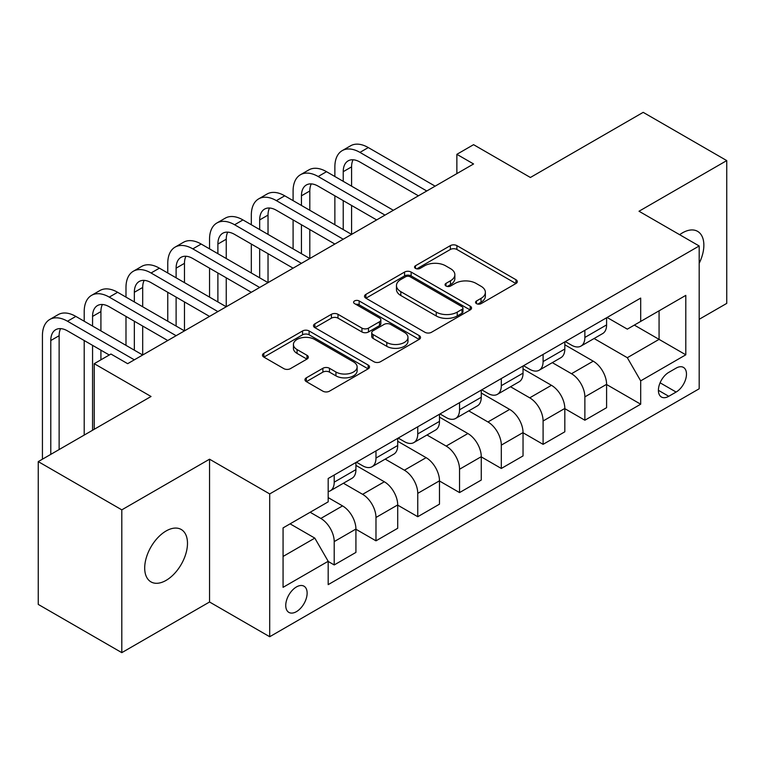 <?xml version="1.0" encoding="UTF-8"?>
<svg xmlns="http://www.w3.org/2000/svg" width="765" height="765" viewBox="0 0 765 765"><rect width="100%" height="100%" fill="white"/><g stroke="black" fill="none" stroke-linecap="round" stroke-linejoin="round"><path stroke-width="1.15" d="M476.509 303.638A3.251 1.874 0 0 0 481.099 303.638L515.964 283.509A4.638 2.677 0 0 0 517.322 281.616A4.638 2.677 0 0 0 515.964 279.722L456.906 245.632A4.638 2.677 0 0 0 450.346 245.632L415.491 265.751A3.251 1.874 0 0 0 414.544 267.081A3.251 1.874 0 0 0 415.491 268.4A3.251 1.874 0 0 0 420.081 268.4L424.594 265.799A14.851 8.568 0 0 1 445.593 265.799L450.509 268.639A14.851 8.568 0 0 1 454.859 274.702A14.851 8.568 0 0 1 450.509 280.765L446.005 283.366A3.251 1.874 0 0 0 445.048 284.695A3.251 1.874 0 0 0 446.005 286.014A3.251 1.874 0 0 0 450.595 286.014L455.108 283.413A14.851 8.568 0 0 1 476.098 283.413L481.022 286.253A14.851 8.568 0 0 1 485.373 292.316A14.851 8.568 0 0 1 481.022 298.379L476.509 300.98A3.251 1.874 0 0 0 475.562 302.309A3.251 1.874 0 0 0 476.509 303.638L476.509 300.98M166.091 580.386A30.246 17.461 120 0 0 185.857 553.726A30.246 17.461 120 0 0 181.219 529.485A30.246 17.461 120 0 0 166.091 530.986A30.246 17.461 120 0 0 146.325 557.637A30.246 17.461 120 0 0 150.963 581.878A30.246 17.461 120 0 0 166.091 580.386M699.181 263.323A30.246 17.461 120 0 0 697.594 231.355A30.246 17.461 120 0 0 682.466 232.856A30.246 17.461 120 0 0 679.645 234.702M296.438 611.646A15.128 8.731 120 0 0 306.316 598.316A15.128 8.731 120 0 0 304.001 586.191A15.128 8.731 120 0 0 296.438 586.946A15.128 8.731 120 0 0 286.559 600.276A15.128 8.731 120 0 0 288.874 612.392A15.128 8.731 120 0 0 296.438 611.646M306.325 377.834A4.638 2.677 0 0 0 304.967 379.727A4.638 2.677 0 0 0 306.325 381.62L322.897 391.183A4.638 2.677 0 0 0 329.457 391.183L368.166 368.835A4.638 2.677 0 0 0 369.524 366.942A4.638 2.677 0 0 0 368.166 365.048L309.117 330.958A4.638 2.677 0 0 0 302.558 330.958L263.849 353.306A4.638 2.677 0 0 0 262.481 355.199A4.638 2.677 0 0 0 263.849 357.092L283.853 368.644A4.638 2.677 0 0 0 290.413 368.644L306.985 359.081A4.638 2.677 0 0 0 308.343 357.188A4.638 2.677 0 0 0 306.985 355.295L297.059 349.567A12.412 7.162 0 0 1 293.425 344.499A12.412 7.162 0 0 1 301.085 337.881A12.412 7.162 0 0 1 314.616 339.43L353.487 361.874A12.412 7.162 0 0 1 357.121 366.942A12.412 7.162 0 0 1 349.462 373.559A12.412 7.162 0 0 1 335.94 372.01L329.457 368.271A4.638 2.677 0 0 0 322.897 368.271L306.325 377.834L306.325 381.62M699.181 319.301L726.75 303.389L726.75 160.593L643.193 112.35L530.394 177.48L473.573 144.671L456.868 154.32L473.573 163.968L127.659 363.681L110.944 354.032L94.229 363.681L94.229 429.289M121.807 509.853L121.807 652.65L209.543 601.998L209.543 459.201L121.807 509.853L38.25 461.611L151.049 396.49L94.229 363.681M209.543 459.201L269.701 493.932L699.181 245.976L699.181 388.773L269.701 636.729L269.701 493.932M726.75 160.593L639.014 211.245L699.181 245.976M424.919 332.278A4.638 2.677 0 0 0 431.489 332.278L470.198 309.93A4.638 2.677 0 0 0 471.556 308.037A4.638 2.677 0 0 0 470.198 306.143L411.14 272.053A4.638 2.677 0 0 0 404.58 272.053L365.871 294.401A4.638 2.677 0 0 0 364.513 296.294A4.638 2.677 0 0 0 365.871 298.187L424.919 332.278M355.849 304.336A3.251 1.874 0 0 1 359.148 304.795L359.148 300.932L419.182 335.596A4.638 2.677 0 0 1 420.54 337.489A4.638 2.677 0 0 1 419.182 339.383L380.473 361.73A4.638 2.677 0 0 1 373.913 361.73L314.855 327.64L314.855 323.853A4.638 2.677 0 0 0 313.497 325.747A4.638 2.677 0 0 0 314.855 327.64M314.855 323.853L331.427 314.291A4.638 2.677 0 0 1 337.987 314.291L361.931 328.118A4.638 2.677 0 0 0 368.501 328.118L379.488 321.769A4.638 2.677 0 0 0 380.846 319.875A4.638 2.677 0 0 0 379.488 317.982L354.549 303.59A3.251 1.874 0 0 1 353.602 302.261A3.251 1.874 0 0 1 355.61 300.53A3.251 1.874 0 0 1 359.148 300.932M121.807 652.65L38.25 604.407L38.25 461.611M676.117 368.128L668.763 372.373A14.65 8.463 120 0 0 659.191 385.283A14.65 8.463 120 0 0 661.438 397.025A14.65 8.463 120 0 0 668.763 396.299L676.117 392.053A14.65 8.463 120 0 0 685.689 379.144A14.65 8.463 120 0 0 683.441 367.401A14.65 8.463 120 0 0 676.117 368.128M607.094 317.475L627.319 329.141L640.688 321.424L640.688 298.082L328.185 478.498L328.185 501.85L283.069 527.898L283.069 587.329L328.185 561.281L328.185 584.632L640.688 404.207L640.688 380.865L627.319 357.704L594.089 338.522M640.688 321.424L685.803 295.376L685.803 354.807L640.688 380.865M209.543 601.998L269.701 636.729M456.868 154.32L456.868 173.617M634.338 325.096L659.067 339.373L659.067 310.81L685.803 295.376M627.319 357.704L659.067 339.373L685.803 354.807M283.069 556.451L314.817 538.12L290.088 523.843M328.185 561.472L334.209 564.943L334.209 541.601A18.905 10.92 -120 0 0 320.831 518.441L310.141 512.263M334.209 564.943L355.926 552.406L355.926 529.055A18.905 10.92 -120 0 0 342.557 505.904L328.185 497.604M355.926 529.246L375.978 540.826L375.978 517.475A18.905 10.92 -120 0 0 362.61 494.324L343.418 483.241M375.978 540.826L397.704 528.28L397.704 504.938A18.905 10.92 -120 0 0 384.336 481.778L355.926 465.378M397.704 505.13L417.757 516.71L417.757 493.358A18.905 10.92 -120 0 0 404.389 470.198L385.197 459.115M417.757 516.71L439.483 504.164L439.483 480.812A18.905 10.92 -120 0 0 426.115 457.661L397.704 441.262M439.483 481.003L459.536 492.584L459.536 469.241A18.905 10.92 -120 0 0 446.167 446.081L426.975 434.998M459.536 492.584L481.262 480.047L481.262 456.695A18.905 10.92 -120 0 0 467.893 433.535L439.483 417.135M481.262 456.887L501.314 468.467L501.314 445.115A18.905 10.92 -120 0 0 487.946 421.964L468.754 410.882M501.314 468.467L523.04 455.921L523.04 432.579A18.905 10.92 -120 0 0 509.672 409.418L481.262 393.019M523.04 432.77L543.093 444.341L543.093 420.999A18.905 10.92 -120 0 0 529.724 397.838L510.532 386.755M543.093 444.341L564.819 431.804L564.819 408.453A18.905 10.92 -120 0 0 551.45 385.302L523.04 368.893M564.819 408.644L584.871 420.224L584.871 396.872A18.905 10.92 -120 0 0 571.503 373.722L552.311 362.639M584.871 420.224L606.597 407.678L606.597 384.336A18.905 10.92 -120 0 0 593.229 361.176L564.819 344.776M565.316 341.592L571.503 345.158A18.905 10.92 -120 0 0 580.96 346.096A18.905 10.92 -120 0 0 584.871 337.442L584.871 330.298M523.537 365.708L529.724 369.285A18.905 10.92 -120 0 0 539.182 370.222A18.905 10.92 -120 0 0 543.093 361.568L543.093 354.425M481.768 389.834L487.946 393.401A18.905 10.92 -120 0 0 497.403 394.338A18.905 10.92 -120 0 0 501.314 385.684L501.314 378.541M439.99 413.951L446.167 417.518A18.905 10.92 -120 0 0 455.624 418.455A18.905 10.92 -120 0 0 459.536 409.801L459.536 402.667M398.211 438.077L404.389 441.644A18.905 10.92 -120 0 0 413.846 442.581A18.905 10.92 -120 0 0 417.757 433.927L417.757 426.784M356.433 462.194L362.61 465.761A18.905 10.92 -120 0 0 372.067 466.698A18.905 10.92 -120 0 0 375.978 458.044L375.978 450.901M606.597 384.527L640.688 404.207M580.96 346.096L602.677 333.559A18.905 10.92 -120 0 0 606.597 324.905L606.597 317.762M539.182 370.222L560.908 357.676A18.905 10.92 -120 0 0 564.819 349.022L564.819 341.878M497.403 394.338L519.129 381.792A18.905 10.92 -120 0 0 523.04 373.138L523.04 366.005M455.624 418.455L477.35 405.919A18.905 10.92 -120 0 0 481.262 397.264L481.262 390.121M413.846 442.581L435.572 430.035A18.905 10.92 -120 0 0 439.483 421.381L439.483 414.238M372.067 466.698L393.793 454.161A18.905 10.92 -120 0 0 397.704 445.498L397.704 438.364M328.185 491.579A18.905 10.92 -120 0 0 330.289 490.824L352.015 478.278A18.905 10.92 -120 0 0 355.926 469.624L355.926 462.481M330.289 490.824A18.905 10.92 -120 0 0 334.209 482.16L334.209 475.027M314.817 538.12L328.185 561.281M477.809 304.088L481.022 302.232A14.851 8.568 0 0 0 485.373 296.179L485.373 292.316M454.859 274.702L454.859 278.565A14.851 8.568 0 0 1 450.509 284.618L447.296 286.473M515.897 283.547L456.906 249.486A4.638 2.677 0 0 0 450.346 249.486L416.791 268.859M470.131 309.968L411.14 275.907A4.638 2.677 0 0 0 404.58 275.907L365.938 298.226M461.993 309.366A3.251 1.874 0 0 0 462.949 308.037A3.251 1.874 0 0 0 461.993 306.708L410.164 276.787A3.251 1.874 0 0 0 405.565 276.787L400.812 279.531A14.851 8.568 0 0 0 396.461 285.594A14.851 8.568 0 0 0 400.812 291.656L436.241 312.11A14.851 8.568 0 0 0 457.241 312.11L461.993 309.366L461.993 313.22A3.251 1.874 0 0 0 462.949 311.9L462.949 308.037M396.461 285.594L396.461 289.447A14.851 8.568 0 0 0 400.812 295.51L400.812 291.656M461.993 313.22L457.241 315.964A14.851 8.568 0 0 1 436.241 315.964L400.812 295.51M314.922 327.678L331.427 318.144L331.427 314.291M380.846 319.875L380.846 323.738A4.638 2.677 0 0 1 379.488 325.632L368.501 331.972A4.638 2.677 0 0 1 361.931 331.972L337.987 318.144A4.638 2.677 0 0 0 331.427 318.144M359.148 304.795L419.124 339.421M386.784 342.462A12.412 7.162 0 0 0 400.315 344.011A12.412 7.162 0 0 0 407.974 337.394A12.412 7.162 0 0 0 404.341 332.326L390.638 324.417A4.638 2.677 0 0 0 384.078 324.417L373.091 330.767A4.638 2.677 0 0 0 371.733 332.66A4.638 2.677 0 0 0 373.091 334.554L386.784 342.462L386.784 346.325A12.412 7.162 0 0 0 400.315 347.874A12.412 7.162 0 0 0 407.974 341.257L407.974 337.394M371.733 332.66L371.733 336.524A4.638 2.677 0 0 0 373.091 338.417L373.091 334.554M386.784 346.325L373.091 338.417M357.121 366.942L357.121 370.805A12.412 7.162 0 0 1 349.462 377.422A12.412 7.162 0 0 1 335.94 375.864L329.457 372.125A4.638 2.677 0 0 0 322.897 372.125L306.392 381.659M293.425 344.499L293.425 348.352A12.412 7.162 0 0 0 297.059 353.42L297.059 349.567M306.918 359.12L297.059 353.42M368.108 368.873L309.117 334.812A4.638 2.677 0 0 0 302.558 334.812L263.906 357.131M334.869 176.514L334.869 166.866A35.448 20.464 60 0 1 342.213 150.638L350.571 145.809A35.448 20.464 60 0 1 368.3 147.569L435.142 186.163M342.213 150.638A35.448 20.464 60 0 1 359.942 152.388L426.784 190.982M418.426 195.811L359.942 162.037A23.629 13.646 -120 0 0 348.123 160.87A23.629 13.646 -120 0 0 343.227 171.685L343.227 181.334M353.067 159.78A23.629 13.646 -120 0 0 351.584 166.866L351.584 186.163M343.227 200.631L343.227 229.577M351.584 205.46L351.584 234.396L284.743 195.811L276.385 200.631L343.227 239.225M334.869 224.757L334.869 195.811M293.091 200.631L293.091 190.982A35.448 20.464 60 0 1 300.435 174.755L308.792 169.935A35.448 20.464 60 0 1 326.521 171.685L393.363 210.279M300.435 174.755A35.448 20.464 60 0 1 318.164 176.514L385.005 215.108M376.648 219.928L318.164 186.163A23.629 13.646 -120 0 0 306.344 184.987A23.629 13.646 -120 0 0 301.448 195.811L301.448 205.46M311.288 183.896A23.629 13.646 -120 0 0 309.806 190.982L309.806 210.279M301.448 224.757L301.448 253.693M309.806 229.577L309.806 258.522L242.964 219.928L234.606 224.757L301.448 263.342M293.091 248.874L293.091 219.928M334.869 244.045L276.385 210.279A23.629 13.646 -120 0 0 264.566 209.113A23.629 13.646 -120 0 0 259.67 219.928L259.67 229.577M269.51 208.023A23.629 13.646 -120 0 0 268.027 215.108L268.027 234.406M259.67 248.874L259.67 277.819M268.027 253.693L268.027 282.639L201.185 244.045L192.828 248.874L259.67 287.468M251.322 272.99L251.322 244.045M251.322 224.757L251.322 215.108A35.448 20.464 60 0 1 258.656 198.881A35.448 20.464 60 0 1 276.385 200.631M258.656 198.881L267.014 194.052A35.448 20.464 60 0 1 284.743 195.811M293.091 268.171L234.606 234.406A23.629 13.646 -120 0 0 222.787 233.229A23.629 13.646 -120 0 0 217.891 244.054L217.891 253.693M227.731 232.139A23.629 13.646 -120 0 0 226.249 239.225L226.249 258.522M217.891 272.99L217.891 301.936M226.249 277.819L226.249 306.765L159.407 268.171L151.049 272.99L217.891 311.584M209.543 297.116L209.543 268.171M209.543 248.874L209.543 239.225A35.448 20.464 60 0 1 216.878 222.998A35.448 20.464 60 0 1 234.606 224.757M216.878 222.998L225.235 218.168A35.448 20.464 60 0 1 242.964 219.928M251.322 292.287L192.828 258.522A23.629 13.646 -120 0 0 181.009 257.346A23.629 13.646 -120 0 0 176.113 268.171L176.113 277.819M185.952 256.256A23.629 13.646 -120 0 0 184.47 263.342L184.47 282.639M176.113 297.116L176.113 326.062M184.47 301.936L184.47 330.882L117.628 292.287L109.271 297.116L176.113 335.701M167.764 321.233L167.764 292.287M167.764 272.99L167.764 263.342A35.448 20.464 60 0 1 175.099 247.114A35.448 20.464 60 0 1 192.828 248.874M175.099 247.114L183.457 242.295A35.448 20.464 60 0 1 201.185 244.045M209.543 316.414L151.049 282.639A23.629 13.646 -120 0 0 139.23 281.472A23.629 13.646 -120 0 0 134.344 292.287L134.344 301.936M144.174 280.382A23.629 13.646 -120 0 0 142.692 287.468L142.692 306.765M134.344 321.233L134.344 350.179M142.692 326.062L142.692 354.998L75.85 316.414L67.492 321.233L134.344 359.827M125.986 345.35L125.986 316.414M125.986 297.116L125.986 287.468A35.448 20.464 60 0 1 133.33 271.24A35.448 20.464 60 0 1 151.049 272.99M133.33 271.24L141.678 266.411A35.448 20.464 60 0 1 159.407 268.171M167.764 340.53L109.271 306.765A23.629 13.646 -120 0 0 97.451 305.589A23.629 13.646 -120 0 0 92.565 316.414L92.565 326.062M102.395 304.499A23.629 13.646 -120 0 0 100.913 311.584L100.913 330.882M92.565 345.35L92.565 430.255M100.913 350.179L100.913 359.827M84.207 435.084L84.207 340.53M84.207 321.233L84.207 311.584A35.448 20.464 60 0 1 91.551 295.357A35.448 20.464 60 0 1 109.271 297.116M91.551 295.357L99.899 290.537A35.448 20.464 60 0 1 117.628 292.287M109.271 354.998L67.492 330.882A23.629 13.646 -120 0 0 55.682 329.715A23.629 13.646 -120 0 0 50.786 340.53L50.786 454.381M60.617 328.625A23.629 13.646 -120 0 0 59.135 335.711L59.135 449.552M42.429 459.201L42.429 335.711A35.448 20.464 60 0 1 49.773 319.474A35.448 20.464 60 0 1 67.492 321.233M49.773 319.474L58.121 314.654A35.448 20.464 60 0 1 75.85 316.414M320.831 518.441L342.557 505.904M362.61 494.324L384.336 481.778M404.389 470.198L426.115 457.661M446.167 446.081L467.893 433.535M487.946 421.964L509.672 409.418M529.724 397.838L551.45 385.302M571.503 373.722L593.229 361.176M584.871 337.442L606.597 324.905M584.871 396.872L606.597 384.336M543.093 420.999L564.819 408.453M543.093 361.568L564.819 349.022M501.314 445.115L523.04 432.579M501.314 385.684L523.04 373.138M459.536 469.241L481.262 456.695M459.536 409.801L481.262 397.264M417.757 493.358L439.483 480.812M417.757 433.927L439.483 421.381M375.978 517.475L397.704 504.938M375.978 458.044L397.704 445.498M334.209 541.601L355.926 529.055M334.209 482.16L355.926 469.624M660.09 382.796L676.117 392.053M658.397 390.313L668.763 396.299M481.022 302.232L481.022 298.379M446.005 286.014L446.005 283.366M450.509 284.618L450.509 280.765M415.491 268.4L415.491 265.751M450.346 249.486L450.346 245.632M456.906 249.486L456.906 245.632M515.964 283.509L515.964 279.722M365.871 298.187L365.871 294.401M404.58 275.907L404.58 272.053M411.14 275.907L411.14 272.053M470.198 309.93L470.198 306.143M436.241 315.964L436.241 312.11M457.241 315.964L457.241 312.11M337.987 318.144L337.987 314.291M361.931 331.972L361.931 328.118M368.501 331.972L368.501 328.118M379.488 325.632L379.488 321.769M419.182 339.383L419.182 335.596M322.897 372.125L322.897 368.271M329.457 372.125L329.457 368.271M335.94 375.864L335.94 372.01M306.985 359.081L306.985 355.295M263.849 357.092L263.849 353.306M302.558 334.812L302.558 330.958M309.117 334.812L309.117 330.958M368.166 368.835L368.166 365.048M368.3 147.569L359.942 152.388M351.584 166.866L343.227 171.685M326.521 171.685L318.164 176.514M309.806 190.982L301.448 195.811M268.027 215.108L259.67 219.928M226.249 239.225L217.891 244.054M184.47 263.342L176.113 268.171M142.692 287.468L134.344 292.287M100.913 311.584L92.565 316.414M59.135 335.711L50.786 340.53"/></g></svg>
